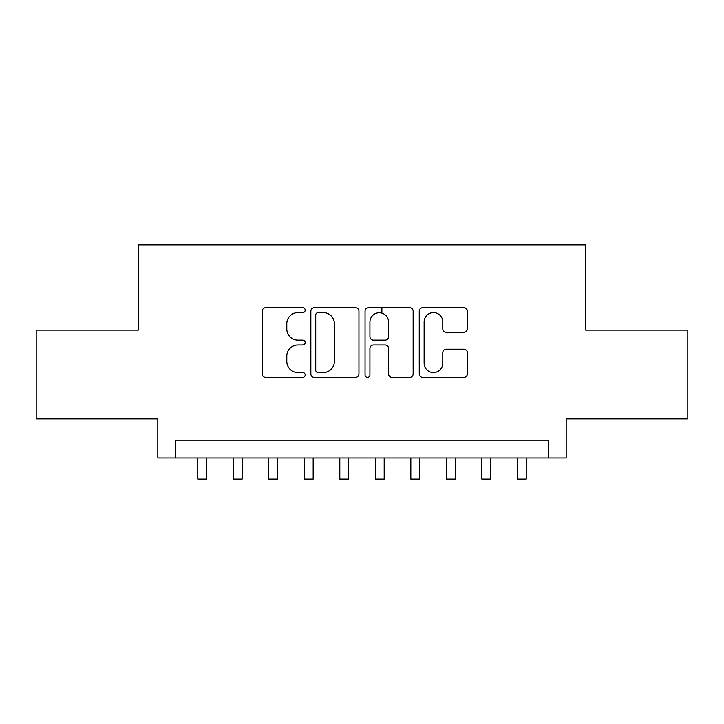 <?xml version="1.0" encoding="UTF-8"?>
<svg xmlns="http://www.w3.org/2000/svg" width="724" height="724" viewBox="0 0 724 724"><rect width="100%" height="100%" fill="white"/><g stroke="black" fill="none" stroke-linecap="round" stroke-linejoin="round"><path stroke-width="1.09" d="M305.184 310.144A2.444 2.444 0 0 0 302.75 307.7L265.717 307.7A3.484 3.484 0 0 0 262.224 311.193L262.224 373.928A3.484 3.484 0 0 0 265.717 377.412L302.75 377.412A2.444 2.444 0 0 0 305.184 374.978A2.444 2.444 0 0 0 302.75 372.534L297.953 372.534A11.15 11.15 0 0 1 286.804 361.385L286.804 356.154A11.15 11.15 0 0 1 297.953 344.995L302.75 344.995A2.444 2.444 0 0 0 305.184 342.561A2.444 2.444 0 0 0 302.75 340.117L297.953 340.117A11.15 11.15 0 0 1 286.804 328.968L286.804 323.737A11.15 11.15 0 0 1 297.953 312.587L302.75 312.587A2.444 2.444 0 0 0 305.184 310.144M463.867 332.28A3.484 3.484 0 0 0 467.351 328.787L467.351 311.193A3.484 3.484 0 0 0 463.867 307.7L422.735 307.7A3.484 3.484 0 0 0 419.25 311.193L419.25 373.928A3.484 3.484 0 0 0 422.735 377.412L463.867 377.412A3.484 3.484 0 0 0 467.351 373.928L467.351 352.669A3.484 3.484 0 0 0 463.867 349.185L446.265 349.185A3.484 3.484 0 0 0 442.78 352.669L442.78 363.213A9.322 9.322 0 0 1 433.45 372.534A9.322 9.322 0 0 1 424.128 363.213L424.128 321.909A9.322 9.322 0 0 1 433.45 312.587A9.322 9.322 0 0 1 442.78 321.909L442.78 328.787A3.484 3.484 0 0 0 446.265 332.28L463.867 332.28M548.421 457.966L566.177 457.966L566.177 418.906L687.8 418.906L687.8 330.126L585.707 330.126L585.707 244.911L138.293 244.911L138.293 330.126L36.2 330.126L36.2 418.906L157.823 418.906L157.823 457.966L548.421 457.966L548.421 440.21L175.579 440.21L175.579 457.966M358.95 311.193A3.484 3.484 0 0 0 355.466 307.7L314.334 307.7A3.484 3.484 0 0 0 310.849 311.193L310.849 373.928A3.484 3.484 0 0 0 314.334 377.412L355.466 377.412A3.484 3.484 0 0 0 358.95 373.928L358.95 311.193M368.534 307.7L409.666 307.7A3.484 3.484 0 0 1 413.151 311.193L413.151 373.928A3.484 3.484 0 0 1 409.666 377.412L392.064 377.412A3.484 3.484 0 0 1 388.58 373.928L388.58 348.488A3.484 3.484 0 0 0 385.096 344.995L373.412 344.995A3.484 3.484 0 0 0 369.928 348.488L369.928 374.978A2.444 2.444 0 0 1 367.493 377.412A2.444 2.444 0 0 1 365.05 374.978L365.05 311.193A3.484 3.484 0 0 1 368.534 307.7M318.171 312.587A2.444 2.444 0 0 0 315.727 315.021L315.727 370.091A2.444 2.444 0 0 0 318.171 372.534L323.221 372.534A11.15 11.15 0 0 0 334.379 361.385L334.379 323.737A11.15 11.15 0 0 0 323.221 312.587L318.171 312.587M388.58 322.08A9.322 9.322 0 0 0 379.249 312.759A9.322 9.322 0 0 0 369.928 322.08L369.928 336.633A3.484 3.484 0 0 0 373.412 340.117L385.096 340.117A3.484 3.484 0 0 0 388.58 336.633L388.58 322.08M197.77 457.966L197.77 479.089L206.648 479.089L206.648 457.966M233.282 457.966L233.282 479.089L242.151 479.089L242.151 457.966M268.785 457.966L268.785 479.089L277.663 479.089L277.663 457.966M304.297 457.966L304.297 479.089L313.175 479.089L313.175 457.966M339.809 457.966L339.809 479.089L348.687 479.089L348.687 457.966M381.883 313.139L381.883 307.7M375.313 457.966L375.313 479.089L384.191 479.089L384.191 457.966M410.825 457.966L410.825 479.089L419.703 479.089L419.703 457.966M446.337 457.966L446.337 479.089L455.215 479.089L455.215 457.966M481.849 457.966L481.849 479.089L490.718 479.089L490.718 457.966M517.352 457.966L517.352 479.089L526.23 479.089L526.23 457.966"/></g></svg>
